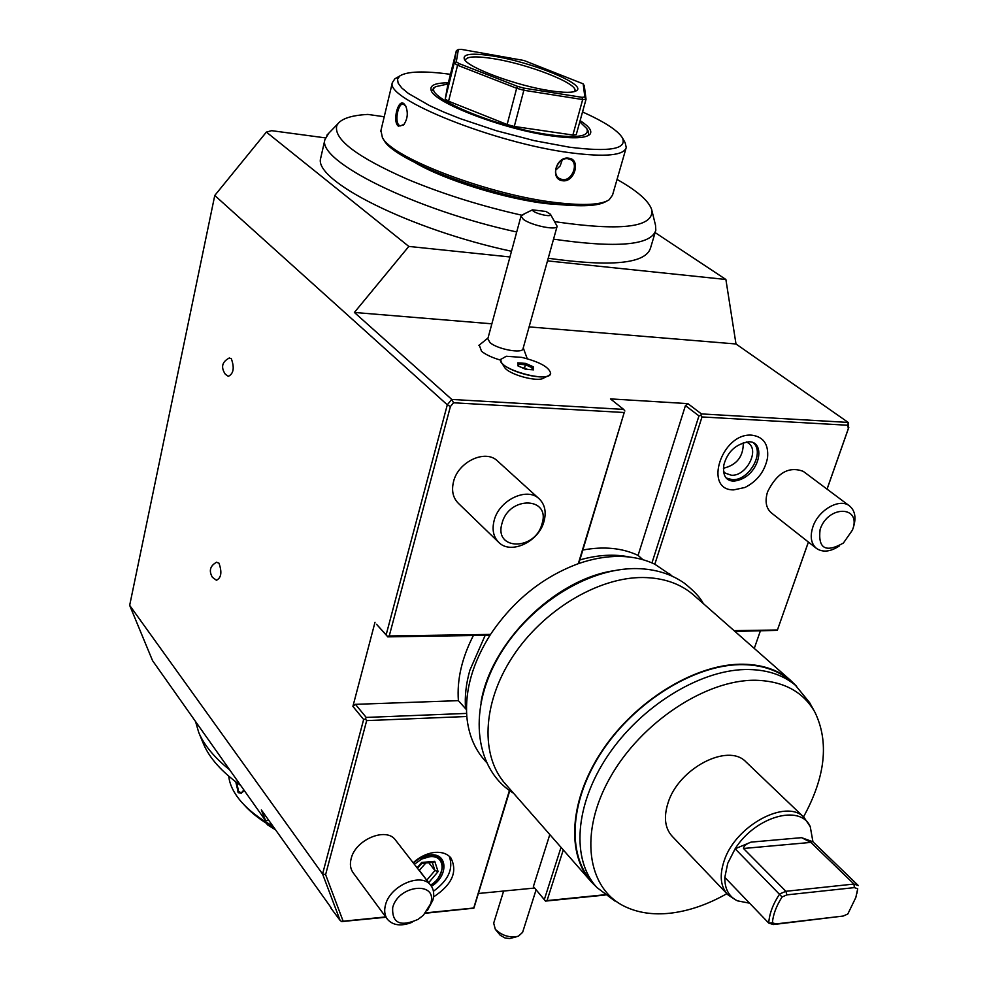 <?xml version="1.0" encoding="UTF-8"?>
<svg xmlns="http://www.w3.org/2000/svg" width="988" height="988" viewBox="0 0 988 988"><rect width="100%" height="100%" fill="white"/><g stroke="black" fill="none" stroke-linecap="round" stroke-linejoin="round"><path stroke-width="1.48" d="M543.993 521.417C546.537 511.821 544.857 504.213 538.929 498.607C526.802 486.812 499.113 500.15 494.173 520.392C491.814 529.679 493.395 537.052 498.915 542.536C511.006 554.861 538.818 541.683 543.993 521.417M541.967 523.986C551.082 496.803 509.067 495.519 502.065 523.195C493.457 550.625 535.113 550.995 541.967 523.986M498.347 541.992L458.469 503.411C452.973 497.964 451.331 490.703 453.541 481.613C458.148 461.804 485.182 449.034 497.248 460.754L497.853 461.297M671.111 575.238L654.822 564.222C644.361 559.196 632.555 556.59 619.402 556.405C606.2 556.306 592.504 558.726 578.301 563.679C542.573 576.992 513.315 600.568 490.53 634.407C472.795 662.54 464.891 689.908 466.805 716.498C468.473 734.368 474.561 749.139 485.096 760.797L486.108 761.958M578.301 563.679L624.218 412.515L453.529 402.783L450.405 406.55L389.235 635.963L490.53 634.407M612.684 570.903C553.725 580.351 490.69 643.188 481.033 702.246M624.218 412.515L578.77 563.518M624.885 411.008L623.65 409.403L451.775 399.436L453.529 402.783M491.863 323.817L354.383 312.455L451.775 399.436L447.305 404.808L450.405 406.55M354.383 312.455L408.822 246.42L266.365 132.096L214.767 195.476L447.305 404.808L386.147 634.839L387.42 636.42L389.235 635.963M386.147 634.839L376.514 624.268L387.42 636.42M473.363 635.519C461.841 658.094 456.851 679.806 458.383 700.653L355.445 704.345L352.901 706.395L375.008 622.255M387.666 636.852L489.986 635.259M485.182 635.333L469.868 670.235C466.052 683.659 464.619 696.466 465.558 708.668L466.484 709.693M629.887 557.084C614.511 553.86 597.839 554.799 579.857 559.924M623.65 409.403L610.448 398.893L687.883 403.623L685.437 405.599L638.075 555.392L642.966 559.714M638.075 555.392C622.193 547.957 603.792 546.166 582.871 550.02M687.883 403.623L701.431 413.91L700.813 415.38L702.011 416.948L654.822 564.222M547.488 260.881L725.884 279.481L735.998 343.985L529.099 326.892M735.998 343.985L848.223 422.432L701.431 413.91M479.229 344.985L481.526 351.271C485.8 354.692 492.135 357.644 500.546 360.126M548.081 375.872L543.746 378.009C537.843 382.566 508.067 374.341 504.411 367.128L501.249 362.127C505.671 370.846 541.992 380.886 549.106 375.366L550.6 373.575M527.246 358.706L523.257 347.875M685.437 405.599L698.961 415.899L700.813 415.38M847.877 425.26L848.297 428.73L848.223 422.432L847.877 425.26L702.011 416.948M848.297 428.73L827.03 489.122M808.382 542.042L777.297 630.369L808.419 542.066M734.084 630.653L777.408 629.986M816.174 548.179L771.591 513.068C766.046 508.388 764.7 501.286 767.577 491.789C777.099 472.758 789.004 465.966 803.306 471.387L803.75 471.721M733.726 489.887C702.888 490.48 721.722 432.374 751.893 435.177C763.489 436.782 768.713 444.291 767.553 457.716C764.873 471.239 757.351 481.144 744.977 487.467L733.726 489.887M590.157 880.555L505.992 784.62C480.304 756.783 481.909 703.74 512.414 657.045C542.783 610.325 597.95 577.177 642.904 577.511C663.022 577.77 679.645 583.352 692.761 594.294L694.873 596.147M692.761 594.294L790.227 680.053C777.124 669.16 760.204 663.887 739.481 664.232C693.181 665.245 635.074 701.282 602.223 750.584C569.236 799.86 566.038 854.62 591.713 882.333L596.283 886.829M790.227 680.053L796.649 686.314M792.03 682.263L789.931 680.423C776.864 669.555 760.007 664.307 739.333 664.652C693.181 665.665 635.272 701.591 602.544 750.732C569.681 799.835 566.495 854.41 592.084 882.037L595.344 885.742M614.894 901.019L596.9 887.52C571.311 859.906 574.584 805.245 607.595 755.993C640.471 706.716 698.541 670.617 744.767 669.531C765.465 669.148 782.335 674.372 795.402 685.24L809.592 702.604L814.705 711.829M803.528 816.891C825.449 776.877 829.253 742.013 814.964 712.299C803.318 691.724 783.509 681.041 755.548 680.25C706.025 679.497 641.163 722.24 610.201 777.42C578.882 832.563 586.884 888.2 624.515 906.367C637.705 912.776 652.92 915.061 670.16 913.208C688.846 911.035 707.741 904.526 726.859 893.683M727.279 894.115L672.383 836.49C664.936 828.475 663.491 817.274 668.036 802.911C678.447 768.454 727.847 742.704 745.767 761.711L746.471 762.39M735.566 899.846L727.897 894.77C720.499 886.792 719.264 875.467 724.167 860.783C735.455 825.548 786.176 798.341 803.936 817.286L810.246 826.635L812.939 841.788L801.589 837.663L810.876 842.406L853.978 884.05L785.868 891.3L786.905 894.869L782.076 896.968L735.134 848.778L751.053 842.122C746.236 843.875 743.717 846 743.507 848.482L785.868 891.3L779.631 893.992C772.974 904.094 769.343 913.789 768.726 923.088L724.822 877.393L727.724 863.351L735.134 848.778C755.301 816.52 800.428 803.787 810.246 826.635M749.62 903.193L737.443 900.834C728.823 896.598 724.624 888.792 724.822 877.393M773.369 924.546L775.963 923.928L772.381 922.804L768.726 923.088L773.369 924.546L843.196 916.049L847.815 913.999L855.818 897.536L857.708 888.792L854.336 887.619L786.905 894.869M775.963 923.928L843.196 916.049M772.381 922.804C773.122 914.518 776.358 905.91 782.076 896.968M812.939 841.788L858.337 885.569L853.978 884.05L854.336 887.619M857.708 888.792L856.966 893.263M563.271 849.915L547.031 900.599L604.804 894.758M547.031 900.599L545.413 900.933L533.384 886.545L545.5 901.093L605.187 895.042M561.023 847.346L544.326 899.574M549.81 834.564L533.384 886.545M478.538 893.473L534.545 888.051M425.248 913.258L473.882 908.17L509.759 790.709M268.81 820.46L265.587 820.682L261.351 809.925L331.116 907.737M466.805 716.498L366.671 720.61L325.608 874.615L343.145 921.224L341.725 921.569L385.925 917.247M325.608 874.615L322.57 873.997L129.663 605.36L152.56 660.663L265.587 820.682M330.671 907.774L340.082 920.384L322.57 873.997L363.646 719.486L352.901 706.395M341.725 921.569L340.082 920.384M366.671 720.61L365.424 719.054L363.646 719.486M466.595 713.41L366.202 717.424L365.424 719.054M425.569 912.887L473.734 908.009L509.438 790.474M343.145 921.224L385.691 916.926M387.197 918.976L353.235 872.886C350.394 869.02 349.703 864.265 351.16 858.609C355.421 839.541 386.271 826.746 395.435 839.985L395.694 840.319M433.534 896.931C452.084 884.717 457.864 871.7 450.861 857.88C447.28 853.755 442.068 851.915 435.226 852.372C427.359 853.175 419.999 856.633 413.157 862.746M458.383 700.653L465.558 708.668M366.202 717.424L355.445 704.345M754.276 648.412L760.328 631.023M848.816 427.384L827.067 489.146M734.961 631.418L777.297 630.369M698.961 415.899L651.957 562.913M725.884 279.481L655.13 232.588M408.822 246.42L509.956 256.966M325.348 137.875L271.675 130.675L266.365 132.096M321.014 156.734L320.692 158.179C313.011 180.446 410.106 229.562 511.5 251.273M548.216 258.263C611.436 267.093 645.522 263.71 650.487 248.136L655.303 231.995M214.767 195.476L129.663 605.36M216.409 562.271L218.966 563.148C222.152 572.176 221.312 577.881 216.434 580.252L212.408 577.313C208.666 570.829 210.086 565.791 216.681 562.172M229.117 358.039L231.303 358.656C234.601 367.832 233.6 373.736 228.302 376.354L225.313 374.217C220.645 367.215 222.004 361.806 229.377 357.965M651.944 210.716L655.513 225.239L655.822 230.278C651.006 245.37 616.92 248.334 553.539 239.158M516.712 231.995C414.997 209.925 317.346 161.254 324.891 139.691L328.646 133.343M384.221 116.757L367.882 114.423C352.37 115.275 342.453 118.288 338.155 123.475L326.855 135.208M337.204 124.994L338.155 123.475M617.055 179.433C637.149 190.77 648.684 200.799 651.648 209.518L651.821 210.135M412.367 181.298L406.648 178.902L412.367 181.298C446.341 195.105 482.823 206.406 521.788 215.211M554.787 221.658C619.76 231.13 652.166 227.623 652.006 211.111M406.648 178.902C357.495 157.178 334.166 139.679 336.649 126.378M380.948 130.502L382.405 137.604L383.937 140.061C393.582 160.34 490.097 196.834 554.91 203.96C581.413 207.035 598.605 206.134 606.484 201.243M382.405 137.604C392.15 158.154 490.53 195.34 556.54 202.639C583.673 205.788 601.186 204.862 609.102 199.835L612.511 195.179L625.96 148.484M396.941 77.607L394.854 78.818L392.36 82.609C384.826 98.973 495.186 143.235 570.36 152.77C605.385 157.265 624.021 155.499 626.256 147.459L625.132 142.717L622.477 137.962M568.853 158.228C581.179 159.29 574.633 182.694 562.604 180.742C549.637 179.458 556.108 155.795 568.853 158.228L568.186 158.784L570.941 159.76C578.943 164.033 571.743 181.31 562.407 179.618L559.455 178.556C550.748 173.715 558.529 156.808 568.186 158.784M398.399 126.143C392.248 122.055 397.88 98.652 403.833 103.617L405.685 105.889C408.353 112.805 407.649 119.165 403.561 124.97L398.399 126.143L399.35 125.414C394.187 122.166 398.152 102.505 403.363 104.111L405.907 106.321M450.466 74.322C424.087 70.741 407.192 71.284 399.807 75.953L397.509 79.126L398.152 83.165L401.758 87.957L408.303 93.403L429.669 105.667L443.97 112.15L460.186 118.622L496.495 130.762L534.36 140.667L569.36 147.175C609.794 152.201 627.466 149.065 622.354 137.752C617.661 130.354 604.384 121.746 582.525 111.94M580.117 120.635C589.021 126.365 592.343 130.848 590.095 134.096C586.255 138.283 573.522 138.9 551.884 135.949C503.621 129.539 432.571 102.233 431.064 89.97C429.891 85.203 435.646 82.831 448.342 82.844M588.626 135.344L588.218 131.132L586.81 128.638M579.783 121.857L586.736 128.514C590.145 136.295 577.955 138.394 550.143 134.825C495.754 127.674 419.295 94.91 435.856 86.623L448.058 83.98M434.683 87.29L431.546 91.081M458.383 49.511L456.37 50.635L447.675 85.561L445.255 98.998L448.577 101.221L507.128 124.525L514.279 126.476L523.862 90.266L516.65 88.29L517.589 86.388L523.825 88.105L581.944 97.318L584.859 97.071L583.167 83.844L524.023 60.503L461.52 49.4L458.383 49.511L456.295 61.799L459.222 63.652L517.589 86.388M583.167 83.844L584.291 85.82L586.045 99.257L576.239 134.627L572.879 135.023L514.279 126.476M507.128 124.525L516.65 88.29L457.568 65.245L454.196 63.096L456.295 61.799M584.859 97.071L586.045 99.257L582.685 99.553L523.862 90.266L523.825 88.105M549.785 90.686C516.749 85.758 468.053 67.764 464.397 59.305C462.372 53.846 471.968 52.772 493.197 56.081C532.285 62.182 586.958 84.585 576.547 90.637C573.126 92.872 564.21 92.897 549.785 90.686M456.37 50.635L454.196 63.096L445.255 98.998M448.577 101.221L457.568 65.245L459.222 63.652M572.879 135.023L582.685 99.553L581.944 97.318M465.422 60.651L465.41 60.009C466.756 56.365 476.167 55.921 493.654 58.7C528.296 64.121 577.424 83.251 574.967 90.612L574.534 91.563M562.209 160.019L560.147 165.959L555.639 170.232M404.154 124.278L400.461 125.896L399.35 125.414M412.157 922.273C401.276 926.534 393.039 925.546 387.444 919.309C384.616 915.431 383.962 910.627 385.505 904.872C390.05 885.495 421.567 872.046 430.731 885.31C433.781 889.299 434.485 894.276 432.818 900.253L427.421 910.442M430.583 903.872C438.363 880.864 398.473 884.445 392.681 907.601C391.927 923.237 400.424 927.139 418.183 919.322L423.395 915.221L430.583 903.872M433.423 891.275C448.416 880.308 453.69 868.637 449.268 856.25M413.441 863.117C418.566 858.288 424.161 855.559 430.237 854.916C447.947 852.718 448.614 876.171 431.423 886.273M438.166 878.134C446.107 864.253 443.217 856.608 429.484 855.2L420.703 857.831M430.546 885.087C446.23 876.097 445.786 854.694 429.718 856.707L421.703 859.041L414.38 864.315M428.669 882.679L438.092 871.589L434.745 861.338L421.654 862.45L421.703 863.327M434.745 861.338L433.003 862.363L421.753 863.327L417.504 868.329M438.092 871.589L434.942 870.539L432.287 862.425M427.965 881.765L426.915 879.999L434.942 870.539L428.78 862.722M419.184 870.49L425.84 862.981M419.492 870.465L426.606 880.024M195.538 721.524L198.724 732.417C203.997 745.038 214.322 757.512 229.673 769.85M198.724 732.417L203.516 743.952C209.505 758.179 221.905 772.023 240.714 785.472M272.725 825.98C259.622 818.719 249.223 810.74 241.504 802.034C233.835 793.228 229.587 784.608 228.759 776.185M243.814 789.857L241.368 793.278L238.355 792.685L235.762 781.841M273.997 827.783C261.412 820.793 251.409 813.112 243.974 804.726L243.53 804.244M275.38 829.735L267.575 824.881L274.886 829.031M266.365 823.276L267.575 824.881L267.76 824.14M243.134 791.413L240.887 792.747L238.54 791.252L236.737 782.582M493.691 923.138L495.297 929.251C501.904 935.685 509.598 938.007 518.379 936.229L522.615 932.326L536.076 889.867M516.934 936.636L509.759 938.551L505.127 938.032L500.299 935.315L495.507 929.523M839.43 545.882C830.575 551.773 822.967 552.65 816.607 548.525C811.062 543.82 809.814 536.632 812.865 526.95C818.274 510.08 839.467 497.866 849.334 505.794L803.306 471.387M853.237 527.79C856.46 517.897 855.151 510.561 849.334 505.794M852.422 530.111C862.154 505.671 828.191 504.633 820.102 529.482C817.854 548.55 825.61 553.07 843.394 543.042L852.422 530.111M753.535 442.933C764.934 453.122 748.521 481.168 732.17 479.637L726.316 478.031M746.286 441.908L748.249 443.007C759.994 450.355 746.101 476.624 731.33 475.216L725.39 473.203L723.5 471.325M723.414 468.263C736.875 464.99 743.495 456.444 743.285 442.612M487.825 338.723L489.962 342.577C497.507 349.357 522.961 353.976 523.047 348.628L557.071 226.474M506.301 356.26L521.812 357.384C539.646 361.855 549.254 367.19 550.662 373.365C550.069 383.653 497.396 369.104 500.595 359.509L506.301 356.26M550.44 214.26L545.994 211.469L532.47 209.851C532.137 212.988 553.045 218.113 550.44 214.26L557.133 226.264C557.306 230.797 531.346 225.523 523.381 219.361L520.985 216.199L524.875 213.569L521.602 215.335M532.47 209.851L524.875 213.569M500.632 359.336L501.249 362.127M517.761 365.795L525.665 369.314L533.557 369.858L533.532 366.894L525.665 363.399L517.798 362.843L518.33 366.042M517.798 362.843L518.539 366.079M525.665 363.399L525.406 364.733L518.564 364.251M533.532 366.894L532.26 367.783L525.406 364.733L524.48 368.03L522.664 367.906M533.557 369.858L532.804 369.808M525.665 369.314L518.083 365.869M527.456 369.364L524.48 368.03M531.729 369.66L532.26 367.783L532.273 369.697M810.876 842.406L743.507 848.482M801.589 837.663L751.053 842.122M415.244 162.724C444.328 179.952 504.806 198.81 546.71 203.664L567.742 205.245M562.604 180.742L562.407 179.618M403.833 103.617L404.388 104.555M421.654 862.45L417.109 867.822M237.7 791.919L238.54 791.252M669 573.386L672.099 576.103M789.931 680.423L795.402 685.24M803.936 817.286L745.767 761.711M320.692 158.179L324.891 139.691M380.713 131.478L392.36 82.609M399.807 75.953L394.854 78.818M589.231 134.924L590.095 134.096M435.856 86.623L433.25 88.117M575.535 91.205L576.547 90.637M403.561 124.97L404.117 124.315M430.731 885.31L395.435 839.985M242.752 792.018L243.209 791.314M503.621 891.04L493.568 923.533M749.163 441.784C766.849 441.525 759.476 478.55 733.59 481.131C725.76 480.773 722.524 475.327 723.871 464.817C727.526 451.639 735.899 443.958 748.966 441.772M488.023 337.982L478.884 345.417M487.763 338.97L520.985 216.199M533.211 369.759L525.641 369.24M538.929 498.607L497.248 460.754M513.501 793.179C475.636 770.22 467.657 712.953 496.742 660.182C525.53 607.2 586.625 567.507 637.087 568.594C655.452 569.051 671.223 573.942 684.425 583.241C694.268 591.108 700.541 597.864 703.258 603.52"/></g></svg>
